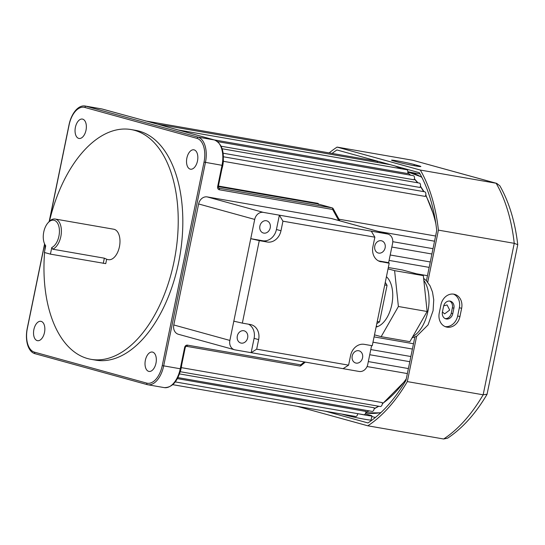 <?xml version="1.0" encoding="UTF-8"?>
<svg xmlns="http://www.w3.org/2000/svg" width="545" height="545" viewBox="0 0 545 545"><rect width="100%" height="100%" fill="white"/><g stroke="black" fill="none" stroke-linecap="round" stroke-linejoin="round"><path stroke-width="0.82" d="M45.255 245.509A116.623 65.046 -80.1 0 0 44.738 250.639M44.581 252.533A116.623 65.046 -80.1 0 0 91.104 359.346A116.623 65.046 -80.1 0 0 173.998 261.798A116.623 65.046 -80.1 0 0 131.079 129.553A116.623 65.046 -80.1 0 0 49.479 221.222M91.104 359.346L95.695 360.15A116.623 65.046 -80.1 0 0 178.597 262.595A116.623 65.046 -80.1 0 0 135.678 130.357L131.079 129.553M181.287 367.63L382.352 402.612A2.814 1.567 99.9 0 1 382.283 404.165A2.814 1.567 99.9 0 1 380.287 406.516L180.225 371.704M357.718 413.662A2.814 1.567 99.9 0 1 357.643 414.139A2.814 1.567 99.9 0 1 355.647 416.489L172.751 384.668M179.475 373.904L374.211 407.789A2.814 1.567 99.9 0 1 374.115 409.043A2.814 1.567 99.9 0 1 372.119 411.393L177.915 377.603M177.391 378.618L365.968 411.434A2.814 1.567 99.9 0 1 365.872 412.381A2.814 1.567 99.9 0 1 363.869 414.731L175.272 381.916M177.963 129.914L406.74 169.713A2.814 1.567 99.9 0 1 407.776 172.901A2.814 1.567 99.9 0 1 407.599 173.535L214.069 139.867M223.416 156.776L424.719 191.799A2.814 1.567 99.9 0 1 425.754 194.987A2.814 1.567 99.9 0 1 425.202 196.418L223.314 161.293M217.659 141.639L413.362 175.688A2.814 1.567 99.9 0 1 414.398 178.876A2.814 1.567 99.9 0 1 414.105 179.796L221.134 146.224M222.142 148.765L419.378 183.079A2.814 1.567 99.9 0 1 420.413 186.267A2.814 1.567 99.9 0 1 419.997 187.46L223.13 153.206M368.325 361.587L408.396 368.563M374.074 336.892L413.485 343.745M370.791 349.556L410.862 356.525M186.874 158.043A9.837 5.484 99.9 0 1 193.863 149.814A9.837 5.484 99.9 0 1 197.488 160.966A9.837 5.484 99.9 0 1 190.491 169.195A9.837 5.484 99.9 0 1 186.874 158.043M145.365 360.272A9.837 5.484 99.9 0 1 152.355 352.05A9.837 5.484 99.9 0 1 155.972 363.202A9.837 5.484 99.9 0 1 148.983 371.424A9.837 5.484 99.9 0 1 145.365 360.272M33.885 329.534A9.837 5.484 99.9 0 1 40.882 321.312A9.837 5.484 99.9 0 1 44.499 332.464A9.837 5.484 99.9 0 1 37.51 340.686A9.837 5.484 99.9 0 1 33.885 329.534M407.871 172.152L409.043 172.561L407.837 172.513M443.685 305.874L447.077 304.928L449.68 310.071L444.611 313.872L442.424 311.938M75.401 127.305A9.837 5.484 99.9 0 1 82.39 119.076A9.837 5.484 99.9 0 1 86.008 130.228A9.837 5.484 99.9 0 1 79.018 138.457A9.837 5.484 99.9 0 1 75.401 127.305M223.375 159.739A18.264 10.185 99.9 0 1 222.714 165.816A18.264 10.185 99.9 0 1 221.91 168.943M181.696 364.843A18.264 10.185 99.9 0 1 181.199 368.052A18.264 10.185 99.9 0 1 179.898 372.644M43.764 231.966A14.054 7.834 -80.1 0 0 44.37 243.404A14.054 7.834 -80.1 0 0 45.726 245.822L44.363 252.471L50.426 254.14L51.789 247.498A14.054 7.834 -80.1 0 0 58.921 236.148A14.054 7.834 -80.1 0 0 56.837 222.135A14.054 7.834 -80.1 0 0 47.94 222.905A14.054 7.834 -80.1 0 0 43.764 231.966M45.644 246.217A15.458 8.618 99.9 0 1 44.826 244.541L44.37 243.404M47.94 222.905L48.75 221.985A15.458 8.618 99.9 0 1 55.14 219.029A15.458 8.618 99.9 0 1 60.829 236.557A15.458 8.618 99.9 0 1 52.633 249.181L104.333 258.18L106.663 259.195L105.75 263.63L50.426 254.14M106.629 259.366L108.441 259.679A15.458 8.618 -80.1 0 0 119.43 246.749A15.458 8.618 -80.1 0 0 113.742 229.227L55.14 219.029M51.789 247.498L52.633 249.181M49.166 221.536L69.024 124.805A22.481 12.542 99.9 0 1 85 106.002A22.481 12.542 99.9 0 1 85.667 106.152L197.842 137.081A22.481 12.542 99.9 0 1 205.451 162.424L163.677 365.927A22.481 12.542 99.9 0 1 147.695 384.729A22.481 12.542 99.9 0 1 147.034 384.579L34.86 353.651A22.481 12.542 99.9 0 1 27.25 328.308L44.574 243.915M44.649 244.099L27.345 328.403A21.078 11.758 -80.1 0 0 34.478 352.159L146.653 383.094A21.078 11.758 -80.1 0 0 162.253 365.6L204.028 162.103A21.078 11.758 -80.1 0 0 196.895 138.341L84.72 107.413A21.078 11.758 -80.1 0 0 69.12 124.9L49.309 221.386M172.881 128.518A1.403 1.165 105.4 0 0 172.704 128.463L161.204 125.186M158.363 124.396L102.235 109.034L85.667 106.152L84.72 107.413M218.286 186.594L317.633 203.878A1.403 1.349 -69.7 0 1 317.899 203.959L318.021 203.38L318.716 204.177M378.182 231.4L434.535 241.203M391.835 247.035L431.906 254.004M389.096 260.408L429.16 267.377M158.002 124.301L161.3 125.221M218.395 186.043L318.021 203.38L318.416 204.355M214.614 140.024A1.403 1.165 105.4 0 0 214.498 139.983L168.834 127.36A1.403 1.226 106.2 0 0 168.725 127.332M338.731 220.521L332.654 209.478A1.403 0.6 -28.8 0 0 333.124 208.592A1.403 1.403 0 0 0 332.266 207.917A1.403 1.165 -74.6 0 0 332.178 207.897L317.919 203.966A1.403 1.165 -74.6 0 1 318.014 203.987L318.014 203.987A1.403 1.165 -74.6 0 1 318.103 204.014M317.837 203.932L332.266 207.917M162.253 365.6L180.865 368.883C177.779 381.405 172.247 387.645 164.27 387.618A22.481 12.542 -80.1 0 0 180.245 368.808L184.626 347.499A2.814 2.33 -74.6 0 1 187.487 345.149L300.758 364.857A1.403 0.511 50.6 0 1 300.894 365.729L305.316 362.098M145.467 120.949L376.684 161.177A2.814 1.567 99.9 0 1 377.719 162.485M443.562 306.392A6.322 5.239 -74.6 0 1 450 301.099A6.322 5.239 -74.6 0 1 450.408 301.194A6.322 5.239 -74.6 0 1 453.896 308.191L452.772 313.688A6.322 5.239 -74.6 0 1 445.919 318.886A6.322 5.239 -74.6 0 1 442.431 311.89L443.562 306.392M453.828 294.164A12.644 10.478 105.4 0 0 440.946 304.744L439.25 312.993A12.644 10.478 105.4 0 0 446.232 326.98A12.644 10.478 105.4 0 0 459.932 316.591L461.629 308.341A12.644 10.478 105.4 0 0 454.646 294.348A12.644 10.478 105.4 0 0 453.828 294.164M397.107 160.85A12.644 0.565 11.6 0 0 391.542 160.182A12.644 0.565 11.6 0 0 393.585 160.932L398.136 162.185A12.644 0.565 11.6 0 0 411.979 165.258A12.644 0.565 11.6 0 0 420.863 166.525A12.644 0.565 11.6 0 0 418.812 165.782L414.268 164.529A12.644 0.565 11.6 0 0 397.107 160.85M359.005 413.887A14.054 0.634 11.6 0 0 365.722 415.154A14.054 0.634 11.6 0 0 371.908 415.889A14.054 0.634 11.6 0 0 369.633 415.065L365.286 413.866M341.722 414.064L345.809 415.195A14.054 0.634 11.6 0 0 364.878 419.282A14.054 0.634 11.6 0 0 371.063 420.018L371.908 415.889M325.637 411.264L367.97 422.94A148.942 83.072 -80.1 0 0 405.957 380.43L414.861 337.062M426.415 280.77L436.736 230.474A148.942 83.072 -80.1 0 0 419.337 172.69L336.939 149.964A148.942 83.072 -80.1 0 0 332.089 153.417M427.709 282.262L438.412 230.133A151.748 84.638 -80.1 0 0 420.318 170.054L337.083 147.102L412.919 160.298L496.693 183.372L499.874 185.831C509.119 202.147 515.08 221.767 517.75 244.685L487.067 394.233L483.149 394.798L514.242 243.329L517.75 244.685M337.083 147.102A151.748 84.638 -80.1 0 0 329.166 152.907M297.079 406.298L367.82 425.802L443.65 438.998A151.748 84.638 -80.1 0 0 483.149 394.798L407.319 381.602L416.618 336.299M367.82 425.802A151.748 84.638 -80.1 0 0 407.319 381.602M438.412 230.133L514.242 243.329A151.748 84.638 -80.1 0 0 496.154 183.249L496.693 183.372M420.318 170.054L496.154 183.249L412.919 160.298M486.992 394.423C475.621 413.662 462.507 428.241 447.649 438.16L443.65 438.998M419.997 173.862A14.054 0.634 -168.4 0 1 407.871 171.723M445.183 318.607A6.322 5.239 105.4 0 0 451.253 313.273L452.384 307.768A6.322 5.239 105.4 0 0 449.632 301.051M445.115 326.591A12.644 10.478 105.4 0 0 457.657 315.964L459.353 307.714A12.644 10.478 105.4 0 0 453.488 294.116M259.897 226.025A6.322 5.239 105.4 0 0 263.385 233.022A6.322 5.239 105.4 0 0 270.231 227.824A6.322 5.239 105.4 0 0 266.743 220.827A6.322 5.239 105.4 0 0 259.897 226.025M374.79 246.013A6.322 5.239 105.4 0 0 378.278 253.009A6.322 5.239 105.4 0 0 385.131 247.818A6.322 5.239 105.4 0 0 381.643 240.822A6.322 5.239 105.4 0 0 374.79 246.013M247.655 337.825A6.322 5.239 -74.6 0 1 240.801 343.023A6.322 5.239 -74.6 0 1 237.313 336.027A6.322 5.239 -74.6 0 1 244.167 330.829A6.322 5.239 -74.6 0 1 247.655 337.825M362.554 357.813A6.322 5.239 -74.6 0 1 355.701 363.011A6.322 5.239 -74.6 0 1 352.213 356.014A6.322 5.239 -74.6 0 1 359.06 350.823A6.322 5.239 -74.6 0 1 362.554 357.813M371.601 345.612L367.746 364.414A8.434 6.99 105.4 0 1 359.155 371.465L235.065 349.876A8.434 6.99 105.4 0 1 234.52 349.754L178.433 334.289A8.434 6.99 -74.6 0 1 173.78 324.963L198.618 203.959A8.434 6.99 -74.6 0 1 207.202 196.909L331.292 218.497A8.434 6.99 -74.6 0 1 331.844 218.62L387.931 234.091A8.434 6.99 105.4 0 0 387.379 233.969L371.295 231.169L374.865 237.184L282.944 221.188L279.374 215.173L263.29 212.373A8.434 6.99 105.4 0 0 254.706 219.424L198.618 203.959M242.348 323.124L233.819 321.175L250.755 238.676L259.277 240.624L242.348 323.124L250.339 324.513A13.462 11.159 -74.6 0 1 251.211 324.711A13.462 11.159 -74.6 0 1 258.643 339.603L254.093 338.35L251.15 352.676L256.675 349.168L348.596 365.157L350.558 355.592A13.462 11.159 -74.6 0 1 364.271 344.338L372.262 345.728L389.198 263.228L388.626 262.663L392.584 243.417A8.434 6.99 105.4 0 0 387.931 234.091M276.438 229.5L280.982 230.753A13.462 11.159 -74.6 0 1 267.268 242.014L262.724 240.761A13.462 11.159 105.4 0 0 276.438 229.5L279.374 215.173L371.295 231.169M262.724 240.761L250.755 238.676L254.706 219.424M233.819 321.175L229.867 340.427A8.434 6.99 105.4 0 0 234.52 349.754M379.477 261.362L389.198 263.228M381.207 261.838A13.462 11.159 -74.6 0 1 380.328 261.641A13.462 11.159 -74.6 0 1 372.903 246.749L374.865 237.184M280.982 230.753L282.944 221.188M259.277 240.624L267.268 242.014M256.675 349.168L258.643 339.603M254.093 338.35A13.462 11.159 105.4 0 0 248.54 324.2M348.596 365.157L343.071 368.665M388.626 262.663L378.455 260.892M376.799 323.635L379.565 321.877L387.059 285.355L385.274 282.337M387.059 285.355L384.736 284.953M379.565 321.877L377.242 321.468M376.098 327.034A26.698 14.892 -80.1 0 0 387.195 317.251A26.698 14.892 -80.1 0 0 386.425 276.724M374.49 334.862L381.159 336.667L409.881 341.661L427.123 311.495L423.336 275.634L402.312 269.945L388.319 267.513M381.159 336.667L398.395 306.494L427.123 311.495M398.395 306.494L394.607 270.64L423.336 275.634M394.607 270.64L388.04 268.862M357.69 413.866A126.46 70.53 -80.1 0 0 358.378 413.778M365.927 412.027A126.46 70.53 -80.1 0 0 369.163 410.875M374.19 408.6A126.46 70.53 -80.1 0 0 378.475 406.195M382.365 403.634A126.46 70.53 -80.1 0 0 406.284 378.843M380.648 412.838L365.893 412.865A122.243 68.18 -80.1 0 0 380.982 412.524M218.749 188.148L332.178 207.897A1.403 0.783 -80.1 0 1 332.654 209.478L219.376 189.769A2.814 2.33 -74.6 0 1 217.646 186.622L222.019 165.312L204.028 162.103M186.526 346.327L299.716 366.022A1.403 0.783 -80.1 0 0 299.757 366.029A1.403 0.783 -80.1 0 0 300.758 364.857L304.328 361.928M172.704 128.463L214.41 139.963A1.403 1.165 105.4 0 1 214.498 139.983C222.053 143.587 224.765 152.055 222.639 165.38L222.019 165.312A22.481 12.542 -80.1 0 0 214.41 139.963L197.842 137.081L196.895 138.341M102.419 109.082A1.403 1.165 105.4 0 0 102.235 109.034A22.481 12.542 -80.1 0 0 101.574 108.884L85 106.002M435.837 223.627A126.46 70.53 -80.1 0 0 425.679 195.314M423.622 191.608A126.46 70.53 -80.1 0 0 420.358 186.499M417.593 182.773A126.46 70.53 -80.1 0 0 414.364 179.019M410.446 175.183A126.46 70.53 -80.1 0 0 407.762 172.956M401.379 168.78A126.46 70.53 -80.1 0 0 394.887 165.946M390.513 164.74A126.46 70.53 -80.1 0 0 388.987 164.447L157.546 124.178M421.878 177.404A122.243 68.18 -80.1 0 0 407.878 172.009L421.667 176.996M217.646 186.622L218.266 186.697L218.811 188.168A1.403 1.165 105.4 0 0 218.906 188.189A1.403 0.783 99.9 0 1 219.376 189.769M34.478 352.159L34.86 353.651M146.653 383.094L147.034 384.579M184.626 347.499L185.239 347.574C185.886 346.354 186.301 345.939 186.485 346.32A1.403 0.783 99.9 0 1 186.445 346.313M187.487 345.149A1.403 0.783 99.9 0 1 186.485 346.32L299.757 366.029A1.403 1.403 0 0 0 300.894 365.729M168.936 127.401A1.403 1.226 106.2 0 0 168.834 127.36L160.394 124.955M103.278 263.337L104.333 258.18M375.348 417.49L371.785 416.509M415.958 173.249A140.508 78.371 -80.1 0 0 415.024 173.93M345.891 414.793L345.809 415.195M418.689 166.402L418.812 165.782M414.036 165.639L414.268 164.529M457.657 315.964L459.932 316.591M459.353 307.714L461.629 308.341M451.253 313.273L452.772 313.688M452.384 307.768L453.896 308.191M207.202 196.909L263.29 212.373M387.379 233.969L331.292 218.497M173.78 324.963L229.867 340.427M412.797 336.572A31.896 17.787 -80.1 0 0 422.43 326.251A31.896 17.787 -80.1 0 0 423.84 280.416M357.683 413.914L358.528 413.798M365.913 412.143L369.421 410.923M374.156 408.825L378.816 406.257M382.318 403.988L406.045 379.981M338.97 219.213L435.598 236.026M416.346 273.747L427.457 275.681M392.781 241.694L432.996 248.69M390.206 254.999L430.271 261.968M164.27 387.618L147.695 384.729M180.865 368.883L185.239 347.574M218.266 186.697L222.639 165.38M101.574 108.884L158.738 124.498M339.862 220.834L333.124 208.592M369.728 354.727L409.799 361.703M372.984 342.199L412.395 349.052M367.051 366.56L407.367 373.57M388.987 164.447L390.506 164.74M395.077 166L401.529 168.807M407.789 172.84L410.712 175.224M414.411 178.794L417.933 182.834M420.44 186.145L424.03 191.677M425.788 194.797L434.903 217.952M377.733 326.544L376.254 326.285M412.04 337.893L416.632 336.292L428.05 324.909L433.077 310.711L433.745 299.811L432.498 292.052L430.087 285.9L426.313 280.668L423.622 278.338"/></g></svg>
